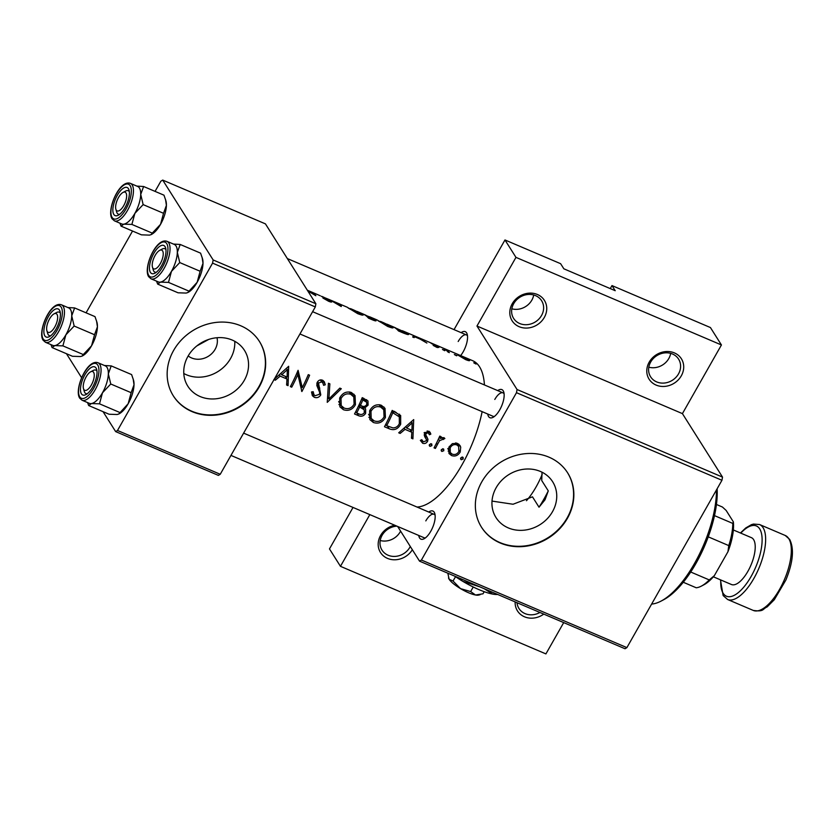 <?xml version="1.0" encoding="UTF-8"?>
<svg xmlns="http://www.w3.org/2000/svg" width="834" height="834" viewBox="0 0 834 834"><rect width="100%" height="100%" fill="white"/><g stroke="black" fill="none" stroke-linecap="round" stroke-linejoin="round"><path stroke-width="1.25" d="M412.34 549.742A19.099 16.795 -32.3 0 1 387.205 558.269A19.099 16.795 -32.3 0 1 380.596 535.459A19.099 16.795 -32.3 0 1 394.743 525.232M396.901 526.15A16.555 14.564 147.7 0 0 382.087 535.345A16.555 14.564 147.7 0 0 382.003 550.117A16.555 14.564 147.7 0 0 395.91 556.341A16.555 14.564 147.7 0 0 409.911 547.208A16.555 14.564 147.7 0 0 410.297 546.489M400.591 531.133A16.555 14.564 -32.3 0 1 400.205 531.852A16.555 14.564 -32.3 0 1 380.21 540.505M543.758 614.105A19.099 16.795 -32.3 0 1 524.471 616.785A19.099 16.795 -32.3 0 1 515.162 601.919M517.017 602.711A16.555 14.564 147.7 0 0 518.977 608.507A16.555 14.564 147.7 0 0 539.921 612.469M544.321 317.431A19.099 16.795 -32.3 0 1 519.134 326.688A19.099 16.795 -32.3 0 1 512.222 303.753A19.099 16.795 -32.3 0 1 537.409 294.496A19.099 16.795 -32.3 0 1 544.321 317.431M513.713 303.639A16.555 14.564 147.7 0 0 513.629 318.411A16.555 14.564 147.7 0 0 527.536 324.634A16.555 14.564 147.7 0 0 541.537 315.502A16.555 14.564 147.7 0 0 541.62 300.73A16.555 14.564 147.7 0 0 527.713 294.506A16.555 14.564 147.7 0 0 513.713 303.639M533.718 294.986A16.555 14.564 -32.3 0 1 531.842 300.136A16.555 14.564 -32.3 0 1 511.836 308.799M681.295 375.832A19.099 16.795 -32.3 0 1 656.108 385.079A19.099 16.795 -32.3 0 1 649.196 362.144A19.099 16.795 -32.3 0 1 674.383 352.897A19.099 16.795 -32.3 0 1 681.295 375.832M650.687 362.029A16.555 14.564 147.7 0 0 650.603 376.801A16.555 14.564 147.7 0 0 664.51 383.025A16.555 14.564 147.7 0 0 678.511 373.893A16.555 14.564 147.7 0 0 678.595 359.12A16.555 14.564 147.7 0 0 664.688 352.897A16.555 14.564 147.7 0 0 650.687 362.029M670.682 353.376A16.555 14.564 -32.3 0 1 668.805 358.526A16.555 14.564 -32.3 0 1 648.81 367.189M234.761 341.304A33.506 29.482 -32.3 0 1 230.559 358.516A33.506 29.482 -32.3 0 1 183.793 373.496M188.192 355.93A17.827 15.679 147.7 0 0 215.12 349.321A17.827 15.679 147.7 0 0 217.007 337.728M196.866 345.901L208.636 339.469M187.984 356.285A33.506 29.482 147.7 0 0 187.817 386.184A33.506 29.482 147.7 0 0 215.985 398.788A33.506 29.482 147.7 0 0 244.32 380.294A33.506 29.482 147.7 0 0 244.487 350.395A33.506 29.482 147.7 0 0 216.329 337.791A33.506 29.482 147.7 0 0 187.984 356.285M173.608 350.457A50.926 44.796 147.7 0 0 173.347 395.889A50.926 44.796 147.7 0 0 216.152 415.051A50.926 44.796 147.7 0 0 259.218 386.945A50.926 44.796 147.7 0 0 259.468 341.513A50.926 44.796 147.7 0 0 216.673 322.351A50.926 44.796 147.7 0 0 173.608 350.457M173.222 395.691A50.926 44.796 147.7 0 0 216.027 414.623A50.926 44.796 147.7 0 0 258.957 386.538A50.926 44.796 147.7 0 0 259.343 341.304M539.025 507.197L545.009 499.806L548.282 490.892A76.394 31.046 113.1 0 1 539.025 507.197L532.478 496.824L513.046 504.247L492.008 501.088M496.178 487.671A33.506 29.482 147.7 0 0 496.011 517.57A33.506 29.482 147.7 0 0 524.169 530.174A33.506 29.482 147.7 0 0 552.504 511.68A33.506 29.482 147.7 0 0 552.671 481.781A33.506 29.482 147.7 0 0 524.513 469.177A33.506 29.482 147.7 0 0 496.178 487.671M481.802 481.833A50.926 44.796 147.7 0 0 481.541 527.276A50.926 44.796 147.7 0 0 524.336 546.426A50.926 44.796 147.7 0 0 567.401 518.331A50.926 44.796 147.7 0 0 567.662 472.888A50.926 44.796 147.7 0 0 524.857 453.738A50.926 44.796 147.7 0 0 481.802 481.833M481.416 527.078A50.926 44.796 147.7 0 0 524.211 546.009A50.926 44.796 147.7 0 0 567.141 517.924A50.926 44.796 147.7 0 0 567.527 472.69M461.119 332.651A15.283 6.213 113.1 0 1 467.186 334.205A15.283 6.213 113.1 0 1 463.162 351.854A15.283 6.213 113.1 0 1 460.66 355.586M497.721 390.604A15.283 6.213 113.1 0 1 503.788 392.157A15.283 6.213 113.1 0 1 499.764 409.807A15.283 6.213 113.1 0 1 493.061 417.334A15.283 6.213 113.1 0 1 487.734 414.029M299.948 333.975L493.03 416.291A12.729 5.171 -66.9 0 0 494.468 416.406M428.728 512.045A15.283 6.213 113.1 0 1 434.806 513.598A15.283 6.213 113.1 0 1 430.782 531.248A15.283 6.213 113.1 0 1 424.068 538.764A15.283 6.213 113.1 0 1 418.751 535.459M230.955 455.406L424.047 537.721A12.729 5.171 -66.9 0 0 425.486 537.847M322.331 296.643L330.118 300.938L322.914 298.03L328.617 301.272C331.119 302.242 332.068 302.325 331.463 301.522L321.34 296.31M330.118 300.938L329.93 301.772M307.798 290.951L315.867 295.726A78.938 32.088 -66.9 0 0 310.415 291.535L320.246 295.757M321.517 296.404L329.795 299.792L341.221 306.537L341.481 304.796L340.147 304.222M321.57 296.32L322.904 296.852M331.703 301.96L331.161 302.064M340.689 306.193L341.481 304.796L347.132 307.183L357.703 313.667C362.425 315.429 364.072 315.596 362.634 314.189L357.046 311.416L363.04 313.97A78.938 32.088 113.1 0 1 368.492 318.161L372.548 319.891C375.383 321.038 376.468 321.184 375.811 320.308L369.869 316.878L377.093 319.964L387.664 326.438C392.387 328.2 394.034 328.377 392.595 326.959L387.018 324.186L393.002 326.74A78.938 32.088 113.1 0 1 398.454 330.931L403.103 332.912C407.962 334.851 409.609 335.07 408.045 333.569L402.322 330.712L413.695 335.56L412.674 336.999L414.133 337.624L414.686 336.78L421.483 339.678L426.883 343.055L415.123 336.175L413.695 335.581L412.851 337.072M363.238 314.971L362.634 314.189L362.123 315.085M393.2 327.741L392.595 326.959L392.084 327.856M454.947 354.95L456.865 355.565L454.374 354.502M456.042 355.545L456.751 355.764M474.348 363.217L476.266 363.832L473.764 362.769M475.443 363.812L476.151 364.031M446.586 350.53L449.036 350.718L445.804 349.446A78.938 32.088 -66.9 0 0 445.116 349.029L443.771 348.456A78.938 32.088 113.1 0 1 448.014 352.063L449.349 352.636A78.938 32.088 -66.9 0 0 448.046 351.218L446.774 349.957L446.503 350.447M437.569 346.913L433.159 345.401L436.797 347.33L438.892 347.465L432.398 343.827L436.099 345.286L431.084 343.274L436.818 346.371L437.402 347.58M432.304 344.015L433.211 344.035M274 379.637L275.324 380.21L280.193 376.134L286.979 379.022L286.604 385.016L288.074 385.642L288.668 366.293L273.854 379.585M311.53 391.959L312.354 395.681L314.314 397.307C316.972 398.214 319.13 397.411 320.788 394.899L318.494 383.098L321.622 381.889L322.841 382.931L323.613 385.308L325.281 384.787L324.311 381.743L322.508 380.2C320.183 379.428 318.39 380.231 317.128 382.597L316.826 385.496L319.693 392.501L319.453 394.305L315.148 395.723L313.928 394.659L313.209 391.699L311.53 391.959M351.375 392.501C346.36 391.083 342.451 392.939 339.657 398.068L339.897 406.836L343.389 409.713C348.497 411.339 352.511 409.671 355.44 404.709L355.055 395.577L351.375 392.501M381.336 405.272C376.322 403.854 372.423 405.72 369.618 410.839L369.858 419.606L373.351 422.484C378.459 424.11 382.483 422.442 385.412 417.48L385.016 408.347L381.336 405.272M443.271 448.869L441.342 449.641L441.905 451.465L443.844 450.704L443.271 448.869L443.813 449.317M441.363 451.017L441.165 450.287M462.672 457.136L460.743 457.908L461.306 459.732L463.235 458.971L462.672 457.136L463.214 457.595M460.764 459.284L460.566 458.564M439.779 436.109A78.938 32.088 113.1 0 1 434.045 447.868L435.39 448.442A78.938 32.088 -66.9 0 0 437.381 444.595L439.591 440.654L444.876 438.528L443.897 437.61L440.321 438.476A78.938 32.088 -66.9 0 0 441.123 436.682L439.779 436.109M425.027 437.172L426.403 439.549L426.216 440.811L423.328 441.832L421.785 439.706L420.346 440.383L422.661 443.261C424.714 443.938 426.351 443.302 427.592 441.332L427.978 439.309L425.84 434.931L425.976 433.69L428.144 432.679L429.447 434.754L430.834 434.107L430.115 432.356L428.812 431.178L424.6 433.18L424.235 435.223L425.893 438.444M427.144 437.318L424.141 432.627M413.706 419.596L398.704 432.804L400.164 433.43L405.032 429.354L411.829 432.252L411.454 438.236L412.913 438.861L413.706 419.596M431.355 443.792L429.437 444.564L430 446.388L431.929 445.627L431.355 443.792L431.908 444.241M429.458 445.94L429.26 445.21M457.459 443.396L452.382 443.625L448.88 447.212L448.973 453.498L451.517 455.562C455.156 456.751 458.054 455.583 460.212 452.038L460.712 447.17L459.993 445.502L457.459 443.396M384.484 426.747L389.134 428.718C394.023 430.771 397.87 429.27 400.674 424.245L400.674 415.551L392.199 410.422A78.938 32.088 113.1 0 1 384.484 426.747M362.237 397.651A78.938 32.088 113.1 0 1 354.523 413.966L358.578 415.697C361.466 416.854 363.822 416.051 365.657 413.278L365.615 408.952L364.771 407.92L368.107 405.126L367.95 400.935L362.237 397.651M328.429 383.244L327.251 402.342L341.304 388.727L339.855 388.112L328.877 398.986L329.868 383.849L328.429 383.244M290.378 386.622L291.723 387.195A78.938 32.088 -66.9 0 0 297.863 374.529L301.898 391.532A78.938 32.088 -66.9 0 0 309.612 375.217L308.267 374.643A78.938 32.088 113.1 0 1 302.283 387.622L298.082 370.306A78.938 32.088 113.1 0 1 290.378 386.622M443.042 349.873L444.96 350.488L442.458 349.425M444.136 350.468L444.845 350.687M461.265 355.909L457.939 355.117L465.653 359.631C469.042 360.934 470.251 361.039 469.271 359.944L461.223 355.982M469.657 360.559L469.271 359.944L468.864 360.674M399.09 331.202L399.267 330.889A78.938 32.088 -66.9 0 0 394.44 327.355L393.606 327.022M408.681 334.413L408.045 333.569L407.513 334.497M364.437 314.668L363.645 314.241M376.082 320.777L375.488 320.861M340.043 304.181L340.001 305.254L330.514 300.104M307.339 290.222L309.07 290.962A78.938 32.088 113.1 0 1 313.396 293.912L307.631 290.691M310.415 291.535A78.938 32.088 -66.9 0 0 309.789 291.285L309.675 291.233M415.123 336.175L472.753 360.736A78.938 32.088 113.1 0 1 484.429 384.943M482.135 411.642A78.938 32.088 113.1 0 1 461.838 465.101A78.938 32.088 113.1 0 1 417 507.041M517.059 389.52L722.515 477.111L721.952 480.28L516.486 392.689L517.059 389.52L476.965 326.031L515.965 257.372L504.977 239.963L560.615 263.69L563.857 268.809L615.221 290.712L611.989 285.582L610.269 288.595M611.989 285.582L710.432 327.553L721.431 344.963L682.421 413.622L476.965 326.031M722.515 477.111L682.421 413.622M548.282 490.892L541.735 480.53L542.017 472.2M212.576 263.127L213.15 259.958L315.877 303.753L315.315 306.922L212.576 263.127L117.511 430.48L220.239 474.275L218.383 475.39L115.645 431.595L103.062 411.673M81.638 377.75L66.459 353.71M315.877 303.753L265.441 223.877L162.713 180.092L160.847 181.207L155.061 191.393M132.543 231.039L86.079 312.823M213.15 259.958L162.713 180.092M315.315 306.922L220.239 474.275M115.645 431.595L117.511 430.48M721.952 480.28L626.887 647.622L625.02 648.748L419.554 561.157L397.651 526.473M504.977 239.963L454.04 329.628M353.022 507.447L329.472 548.918L340.46 566.328L369.837 514.609M516.486 392.689L421.42 560.031L626.887 647.622M563.701 622.612L545.916 653.908L340.46 566.328M419.554 561.157L421.42 560.031M467.499 335.862A12.729 5.171 -66.9 0 0 466.414 334.903A12.729 5.171 -66.9 0 0 458.189 341.502M504.101 393.815A12.729 5.171 -66.9 0 0 503.017 392.866A12.729 5.171 -66.9 0 0 494.791 399.455M435.108 515.256A12.729 5.171 -66.9 0 0 434.034 514.297A12.729 5.171 -66.9 0 0 425.809 520.896M515.965 257.372L721.431 344.963M410.818 429.823L410.755 430.553M411.558 436.714L412.913 438.861M410.099 429.52L411.829 432.252M404.261 428.123L405.032 429.354M399.413 432.221L400.164 433.43M412.184 422.859L411.923 430.292L406.565 428.009L412.184 422.859L411.381 421.597M405.793 426.779L406.565 428.009M429.072 431.314L430.834 434.107M427.091 431.011L428.144 432.679M425.111 432.325L425.976 433.69M424.652 433.065L425.84 434.931M425.163 434.243L427.978 439.309M425.58 435.504L425.121 437.423M426.351 439.362L427.592 441.332M420.732 440.206L422.661 443.261M424.808 436.808L425.34 437.642M430.709 443.688L431.929 445.627M439.382 436.995L440.321 438.476M442.281 437.485L443.552 439.508M442.051 437.548L442.969 438.997M438.496 438.924L439.591 440.654M434.493 447.024L435.39 448.442M462.015 457.032L463.235 458.971M458.856 444.22L460.712 447.17M458.617 444.042L458.596 446.357M459.232 450.496L460.212 452.038M449.849 451.84L448.963 451.528L451.517 455.562M448.963 451.528L448.16 451.121M456.782 444.887L458.658 446.471L458.856 451.475C457.24 454.176 455.03 455.072 452.247 454.165L450.277 452.528L450.214 447.795C451.809 445.043 453.998 444.074 456.782 444.887L455.541 442.927M449.328 446.398L450.214 447.795M442.614 448.765L443.844 450.704M399.517 414.175L399.622 417.448M399.715 422.734L400.674 424.245M386.674 425.715A78.938 32.088 -66.9 0 0 392.804 412.747L399.309 416.875L399.33 423.662C397.995 426.487 395.848 427.894 392.877 427.884L386.674 425.715L385.767 424.287M391.855 411.245L392.804 412.747M399.309 416.875L398.256 415.634M396.358 412.642L394.19 411.277M383.942 407.002L384.286 410.755M384.443 415.957L385.412 417.48M371.349 418.658L373.351 422.484M370.796 418.439L368.878 417.313M380.669 407.065L383.744 409.744L384.067 416.906C381.638 420.962 378.334 422.285 374.143 420.868L371.203 418.428L370.963 411.412C373.298 407.273 376.53 405.824 380.669 407.065L379.178 404.709M383.744 409.744L380.096 404.865M370.067 409.984L370.963 411.412M368.628 414.342L371.203 418.428M366.658 399.674L366.262 401.571M367.012 403.395L368.107 405.126M363.832 406.429L364.771 407.92M363.791 406.429L363.551 408.785M364.625 411.642L365.657 413.278M356.889 413.018L358.578 415.697M362.842 399.976L366.668 402.228L366.752 404.584C365.282 406.596 363.478 406.971 361.351 405.72L360.444 405.334A78.938 32.088 -66.9 0 0 362.842 399.976L361.893 398.475M362.873 397.922L364.666 400.758M366.668 402.228L363.78 398.308M359.517 403.864L360.444 405.334M359.662 407.013L364.187 409.775L364.312 412.705C362.686 414.665 360.788 415.019 358.62 413.758L356.712 412.945A78.938 32.088 -66.9 0 0 359.662 407.013L358.735 405.553M361.32 405.71L363.259 408.785M359.954 404.542L359.339 404.25M364.187 409.775L361.695 405.856M355.805 411.516L356.712 412.945M353.981 394.221L354.314 397.985M354.481 403.187L355.44 404.709M341.387 405.877L343.389 409.713M340.835 405.668L338.906 404.542M350.707 394.284L353.783 396.963L354.106 404.125C351.677 408.191 348.372 409.504 344.181 408.097L341.242 405.658L341.002 398.642C343.327 394.503 346.558 393.054 350.707 394.284L349.217 391.938M353.783 396.963L350.134 392.095M340.105 397.213L341.002 398.642M338.656 401.571L341.242 405.658M327.564 396.911L328.877 398.986M313.292 393.658L311.76 393.273L314.314 397.307M323.165 380.554L325.281 384.787M323.373 381.763L322.268 382.024M322.841 382.931L320.913 379.877M320.381 379.929L321.622 381.889M317.618 381.711L318.494 383.098M316.92 383.14L318.525 385.673M316.868 383.327L319.776 388.185M317.566 384.683L318.786 389.874M319.735 393.231L320.788 394.899M290.826 385.777L291.723 387.195M297.457 371.797L298.833 378.73M300.021 384.036L302.283 387.622M300.709 385.12L300.376 385.694M301.481 390.875L301.898 391.532M296.925 373.038L297.863 374.529M285.979 376.603L285.906 377.333M286.708 383.494L288.074 385.642M285.259 376.301L286.979 379.022M279.411 374.904L280.193 376.134M274.563 379.001L275.324 380.21M287.334 369.639L287.073 377.072L281.725 374.789L287.334 369.639L286.542 368.378M280.943 373.559L281.725 374.789M413.049 337.155L413.893 335.664M415.123 336.196L420.169 338.875L415.123 336.196M467.937 359.371C468.687 360.194 467.78 360.09 465.184 359.089L459.294 355.691C458.471 354.971 459.326 355.148 461.838 356.243L467.937 359.371L467.874 360.455M394.399 327.439L406.69 332.995L406.815 334.319M406.69 332.995C407.743 333.819 407.221 333.923 405.136 333.308L399.267 330.889M391.25 326.386C392.407 327.501 391.01 327.303 387.08 325.792L378.219 320.84L383.557 322.716L391.25 326.386L391.323 327.72M370.463 317.191L366.585 315.732A78.938 32.088 -66.9 0 0 364.479 314.585L370.525 317.618M366.991 316.566L370.974 317.817L374.466 319.735L374.289 320.569M374.466 319.735L369.306 318.119A78.938 32.088 -66.9 0 0 367.21 316.18M361.289 313.605C362.446 314.731 361.049 314.533 357.119 313.021L348.258 308.059L353.595 309.935L361.289 313.605L361.362 314.939M526.473 500.713A45.839 18.629 -66.9 0 0 542.163 474.41M651.615 604.077A76.394 31.046 -66.9 0 0 660.955 601.158A76.394 31.046 -66.9 0 0 716.469 489.923M717.125 488.766A73.84 30.014 113.1 0 1 663.562 599.792L660.955 601.158M91.333 385.037A10.185 4.139 -66.9 0 0 94.252 374.758A10.185 4.139 -66.9 0 0 90.625 371.828A10.185 4.139 -66.9 0 0 86.163 376.843A10.185 4.139 -66.9 0 0 83.473 388.613A10.185 4.139 -66.9 0 0 91.333 385.037M90.625 371.828L93.241 370.463A12.729 5.171 113.1 0 1 95.879 370.14A12.729 5.171 113.1 0 1 96.963 371.099A12.729 5.171 -66.9 0 0 95.879 370.14A12.729 5.171 -66.9 0 0 91.803 371.443M84.797 392.585A12.729 5.171 -66.9 0 0 85.892 393.565A12.729 5.171 -66.9 0 0 87.33 393.69A12.729 5.171 113.1 0 1 85.892 393.565A12.729 5.171 113.1 0 1 84.297 391.438L83.473 388.613M68.524 307.819A20.381 8.277 113.1 0 1 70.452 309.466A20.37 8.277 -66.9 0 0 68.69 307.892L61.414 304.785A20.37 8.277 113.1 0 1 63.175 306.37A20.37 8.277 113.1 0 1 59.881 329.305A20.37 8.277 113.1 0 1 45.443 342.274L52.719 345.37A20.37 8.277 -66.9 0 0 67.158 332.401A20.37 8.277 -66.9 0 0 70.452 309.466A20.381 8.277 113.1 0 1 71.734 315.857L74.612 307.934L67.856 307.538M59.454 310.112A15.283 6.213 113.1 0 1 60.048 311.478A15.283 6.213 113.1 0 1 57.859 325.416A15.283 6.213 113.1 0 1 49.321 336.655A15.283 6.213 113.1 0 1 44.828 335.852A15.283 6.213 113.1 0 1 48.268 316.837A15.283 6.213 113.1 0 1 59.454 310.112M48.184 334.622A12.729 5.171 -66.9 0 0 49.289 335.602A12.729 5.171 -66.9 0 0 50.728 335.727A12.729 5.171 113.1 0 1 49.289 335.602A12.729 5.171 113.1 0 1 47.694 333.485L46.871 330.65A10.185 4.139 -66.9 0 0 54.731 327.074A10.185 4.139 -66.9 0 0 57.65 316.805A10.185 4.139 -66.9 0 0 54.022 313.865A10.185 4.139 -66.9 0 0 49.56 318.89A10.185 4.139 -66.9 0 0 46.871 330.65M96.546 320.892L97.422 326.813A20.381 8.277 113.1 0 0 96.932 322.237L95.003 316.628L74.612 307.934M74.163 326.042L71.734 315.857A20.381 8.277 113.1 0 1 65.876 334.83L74.163 326.042L94.544 334.736L91.563 345.776L83.285 354.554L62.894 345.87L65.876 334.83A20.381 8.277 113.1 0 1 54.846 345.599L62.894 345.87M82.316 355.962A20.381 8.277 113.1 0 0 82.618 355.816A20.381 8.277 113.1 0 0 91.563 345.776A20.381 8.277 113.1 0 0 97.422 326.813L94.544 334.736M83.285 354.554L82.149 356.055L80.523 356.545L72.475 356.274L52.094 347.58L54.846 345.599A20.381 8.277 113.1 0 1 52.542 345.297M50.957 344.619L52.094 347.58M54.022 313.865L56.639 312.5A12.729 5.171 113.1 0 1 59.277 312.187A12.729 5.171 113.1 0 1 60.361 313.136A12.729 5.171 -66.9 0 0 59.277 312.187A12.729 5.171 -66.9 0 0 55.2 313.48M155.145 255.412A10.185 4.139 -66.9 0 0 152.455 267.172A10.185 4.139 -66.9 0 0 160.316 263.607A10.185 4.139 -66.9 0 0 163.235 253.327A10.185 4.139 -66.9 0 0 159.617 250.398A10.185 4.139 -66.9 0 0 155.145 255.412M153.779 271.144A12.729 5.171 -66.9 0 0 154.874 272.134A12.729 5.171 -66.9 0 0 156.312 272.249A12.729 5.171 113.1 0 1 154.874 272.134A12.729 5.171 113.1 0 1 153.279 270.007L152.455 267.172M159.617 250.398L162.223 249.032A12.729 5.171 113.1 0 1 164.861 248.709A12.729 5.171 113.1 0 1 165.945 249.658A12.729 5.171 -66.9 0 0 164.861 248.709A12.729 5.171 -66.9 0 0 160.795 250.012M137.506 186.389A20.381 8.277 113.1 0 1 139.445 188.025A20.37 8.277 -66.9 0 0 137.673 186.462L130.396 183.355A20.37 8.277 113.1 0 1 132.158 184.929A20.37 8.277 113.1 0 1 128.863 207.864A20.37 8.277 113.1 0 1 114.425 220.833L121.701 223.939A20.37 8.277 -66.9 0 0 136.14 210.971A20.37 8.277 -66.9 0 0 139.434 188.036A20.381 8.277 113.1 0 1 140.727 194.426L143.604 186.503L136.849 186.107M128.436 188.672A15.283 6.213 113.1 0 1 129.03 190.048A15.283 6.213 113.1 0 1 126.841 203.986A15.283 6.213 113.1 0 1 118.303 215.214A15.283 6.213 113.1 0 1 113.81 214.421A15.283 6.213 113.1 0 1 117.25 195.406A15.283 6.213 113.1 0 1 128.436 188.672M117.177 213.191A12.729 5.171 -66.9 0 0 118.272 214.171A12.729 5.171 -66.9 0 0 119.71 214.296A12.729 5.171 113.1 0 1 118.272 214.171A12.729 5.171 113.1 0 1 116.677 212.044L115.853 209.219A10.185 4.139 -66.9 0 0 123.713 205.644A10.185 4.139 -66.9 0 0 126.632 195.364A10.185 4.139 -66.9 0 0 123.015 192.435A10.185 4.139 -66.9 0 0 118.543 197.45A10.185 4.139 -66.9 0 0 115.853 209.219M165.528 199.462L166.404 205.373A20.381 8.277 113.1 0 0 165.914 200.806L163.985 195.187L143.604 186.503M143.146 204.611L140.727 194.426A20.381 8.277 113.1 0 1 134.868 213.389L143.146 204.611L163.527 213.296L160.545 224.336L152.268 233.124L131.887 224.429L134.868 213.389A20.381 8.277 113.1 0 1 123.828 224.158L131.887 224.429M151.298 234.531A20.381 8.277 113.1 0 0 151.6 234.375A20.381 8.277 113.1 0 0 160.545 224.336A20.381 8.277 113.1 0 0 166.404 205.373L163.527 213.296M152.268 233.124L151.131 234.625L149.515 235.115L141.457 234.844L121.076 226.15L123.828 224.158A20.381 8.277 113.1 0 1 121.524 223.866M119.94 223.189L121.076 226.15M123.015 192.435L125.621 191.069A12.729 5.171 113.1 0 1 128.259 190.746A12.729 5.171 113.1 0 1 129.343 191.705A12.729 5.171 -66.9 0 0 128.259 190.746A12.729 5.171 -66.9 0 0 124.193 192.049M180.207 244.466L200.587 253.15L202.516 258.759A20.381 8.277 113.1 0 1 203.006 263.335L200.129 271.258L179.748 262.564L177.329 252.389L180.207 244.466L173.451 244.06M202.13 257.414L203.006 263.335A20.381 8.277 113.1 0 1 197.147 282.299L187.733 292.588L186.118 293.068L178.059 292.797L157.678 284.113L160.43 282.121A20.381 8.277 113.1 0 1 158.126 281.819M150.412 272.384A15.283 6.213 113.1 0 1 153.852 253.359A15.283 6.213 113.1 0 1 165.038 246.635A15.283 6.213 113.1 0 1 165.632 248A15.283 6.213 113.1 0 1 163.443 261.939A15.283 6.213 113.1 0 1 154.905 273.177A15.283 6.213 113.1 0 1 150.412 272.384M151.027 278.796L158.304 281.892A20.37 8.277 -66.9 0 0 172.742 268.934A20.37 8.277 -66.9 0 0 176.037 245.988A20.37 8.277 -66.9 0 0 174.275 244.414L166.998 241.318A20.37 8.277 113.1 0 1 168.76 242.892A20.37 8.277 113.1 0 1 165.466 265.827A20.37 8.277 113.1 0 1 151.027 278.796L148.702 276.742C142.864 268.444 155.916 237.377 166.998 241.318M188.87 291.087L168.489 282.392L171.47 271.352L179.748 262.564M174.108 244.341A20.381 8.277 113.1 0 1 177.329 252.389A20.381 8.277 113.1 0 1 171.47 271.352A20.381 8.277 -66.9 0 1 160.43 282.121L168.489 282.392M156.542 281.152L157.678 284.113M200.129 271.258L197.147 282.299A20.381 8.277 113.1 0 1 188.203 292.338A20.381 8.277 113.1 0 1 187.9 292.494M111.214 365.897L131.605 374.581L133.534 380.2A20.381 8.277 113.1 0 1 134.024 384.766L131.147 392.689L110.766 384.005L108.337 373.82L111.214 365.897L104.459 365.501M133.148 378.855L134.024 384.766A20.381 8.277 113.1 0 1 128.165 403.729L118.751 414.018L117.125 414.508L109.077 414.237L88.696 405.543L91.448 403.552A20.381 8.277 113.1 0 1 89.144 403.26M81.43 393.815A15.283 6.213 113.1 0 1 84.87 374.8A15.283 6.213 113.1 0 1 96.056 368.065A15.283 6.213 113.1 0 1 96.65 369.441A15.283 6.213 113.1 0 1 94.461 383.379A15.283 6.213 113.1 0 1 85.923 394.607A15.283 6.213 113.1 0 1 81.43 393.815M82.045 400.226L89.321 403.333A20.37 8.277 -66.9 0 0 103.76 390.364A20.37 8.277 -66.9 0 0 107.054 367.429A20.37 8.277 -66.9 0 0 105.293 365.855L98.016 362.748A20.37 8.277 113.1 0 1 99.778 364.322A20.37 8.277 113.1 0 1 96.483 387.257A20.37 8.277 113.1 0 1 82.045 400.226L79.72 398.183C73.882 389.885 86.924 358.808 98.016 362.748M119.888 412.517L99.496 403.823L102.478 392.783L110.766 384.005M105.126 365.782A20.381 8.277 113.1 0 1 108.337 373.82A20.381 8.277 113.1 0 1 102.478 392.783A20.381 8.277 -66.9 0 1 91.448 403.552L99.496 403.823M87.56 402.582L88.696 405.543M131.147 392.689L128.165 403.729A20.381 8.277 113.1 0 1 119.22 413.768A20.381 8.277 113.1 0 1 118.918 413.925M683.275 582.257L696.213 587.772A43.285 17.597 -66.9 0 0 701.321 586.135A43.285 17.597 -66.9 0 0 709.265 579.922L714.373 575.616A40.741 16.555 113.1 0 1 703.927 584.77L701.321 586.135M714.488 515.62L732.773 523.408L733.347 521.834A40.741 16.555 113.1 0 1 727.946 551.733L714.373 575.616M716.437 504.476L722.432 507.03L726.143 510.429L733.347 521.834M690.719 572.02L709.265 579.922M727.946 551.733L728.77 545.603A43.285 17.597 -66.9 0 0 732.773 523.408M708.254 536.846L728.77 545.603M713.362 576.805L731.439 584.509A25.468 10.352 -66.9 0 0 749.495 568.308A25.468 10.352 -66.9 0 0 753.613 539.629A25.468 10.352 -66.9 0 0 751.413 537.659L733.336 529.955M484.21 591.702L483.011 593.808L475.516 595.007L470.647 591.556L473.232 587M470.647 591.556L460.524 588.627L453.05 581.037L455.531 576.669M453.05 581.037L449.119 579.223L447.837 573.208M497.689 594.465A35.654 8.809 -150.4 0 1 492.769 594.11A35.654 8.809 -150.4 0 1 462.807 581.34A35.654 8.809 -150.4 0 1 454.884 576.221M497.304 594.298L492.769 594.11L484.127 588.679M479.915 586.886L462.807 581.34L457.157 577.18M480.071 594.725L478.528 595.101A17.827 4.399 -150.4 0 1 475.516 595.007A17.827 4.399 -150.4 0 1 460.524 588.627A17.827 4.399 -150.4 0 1 449.119 579.223A17.827 4.399 -150.4 0 1 448.556 578.066A17.827 4.399 -150.4 0 1 448.515 577.931M436.463 443.146L437.381 444.595M387.445 426.049L389.134 428.718M392.157 410.516L393.856 413.195M359.016 404.959L360.549 407.399M447.743 351.75L448.046 351.218M61.163 307.11A18.848 7.662 -66.9 0 0 47.361 315.408A18.848 7.662 -66.9 0 0 43.128 338.854A18.848 7.662 -66.9 0 0 56.931 330.556A18.848 7.662 -66.9 0 0 61.163 307.11M130.146 185.669A18.848 7.662 -66.9 0 0 116.343 193.968A18.848 7.662 -66.9 0 0 112.11 217.424A18.848 7.662 -66.9 0 0 125.913 209.125A18.848 7.662 -66.9 0 0 130.146 185.669M148.713 275.387A18.848 7.662 -66.9 0 0 162.515 267.089A18.848 7.662 -66.9 0 0 166.748 243.632A18.848 7.662 -66.9 0 0 152.945 251.931A18.848 7.662 -66.9 0 0 148.713 275.387M79.73 396.817A18.848 7.662 -66.9 0 0 93.533 388.519A18.848 7.662 -66.9 0 0 97.766 365.063A18.848 7.662 -66.9 0 0 83.963 373.361A18.848 7.662 -66.9 0 0 79.73 396.817M753.269 610.425A40.741 16.555 -66.9 0 0 782.156 584.498A40.741 16.555 -66.9 0 0 788.745 538.618A40.741 16.555 -66.9 0 0 785.221 535.47L789.683 539.41C794.333 548.845 793.071 562.377 785.889 580.005L774.306 599.719L767.144 606.923C762.339 608.976 764.257 611.989 753.269 610.425L727.582 599.479A40.741 16.555 113.1 0 0 756.469 573.552A40.741 16.555 113.1 0 0 763.068 527.672A40.741 16.555 113.1 0 0 759.545 524.523L785.221 535.47M720.795 579.974A38.197 15.523 -66.9 0 0 723.141 593.266A38.197 15.523 -66.9 0 0 751.121 576.45A38.197 15.523 -66.9 0 0 759.701 528.902A38.197 15.523 -66.9 0 0 740.769 533.124M340.105 304.191L331.234 300.407M323.946 297.3L322.007 296.477M428.926 433.388L427.394 430.959M422.275 440.925L421.577 439.81M425.788 438.288L424.61 436.411M458.658 446.471L456.49 443.031M450.287 452.528L447.775 448.567M313.928 394.659L312.156 391.855M383.557 322.716L380.512 321.413M353.595 309.935L350.551 308.643M243.622 433.127L434.034 514.297M61.414 304.785C50.321 300.845 37.28 331.922 43.118 340.22L45.443 342.274M503.017 392.866L312.604 311.687M130.396 183.355C119.314 179.414 106.262 210.491 112.1 218.789L114.425 220.833M287.344 258.571L466.414 334.903M720.451 579.828L723.13 595.539L727.582 599.479M740.425 532.978L745.763 527.953L751.424 524.669L753.436 524.075L759.545 524.523"/></g></svg>
